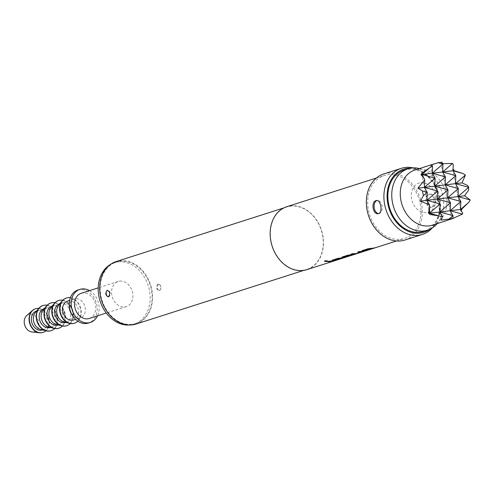 <?xml version="1.0" encoding="UTF-8"?>
<svg xmlns="http://www.w3.org/2000/svg" width="495" height="495" viewBox="0 0 495 495"><rect width="100%" height="100%" fill="white"/><g stroke="black" fill="none" stroke-linecap="round" stroke-linejoin="round"><path stroke-width="0.37" stroke-dasharray="2.48 1.86" d="M327.374 261.162C327.739 260.686 326.879 260.556 324.788 260.778L324.503 261.082M364.667 250.309L364.697 250.334A32.868 25.79 72.3 0 0 365.842 250.222A32.868 25.79 72.3 0 0 369.109 249.56L369.159 249.715M361.981 250.755L367.766 248.669L371.132 248.199A32.868 25.79 72.3 0 0 372.549 248.082A32.868 25.79 72.3 0 0 375.816 247.413L375.866 247.568M366.851 250.247A32.868 25.79 72.3 0 0 367.575 250.049L369.109 249.56M362.253 251.763L357.013 253.248A32.868 25.79 72.3 0 1 355.856 253.421A32.868 25.79 72.3 0 1 352.514 253.551L350.974 254.046A32.868 25.79 72.3 0 0 351.456 254.059M363.819 251.25L364.4 251.064L363.986 251.052A32.868 25.79 72.3 0 1 362.563 251.274A32.868 25.79 72.3 0 1 359.221 251.411L357.681 251.899A32.868 25.79 72.3 0 0 358.163 251.912M344.526 256.75L344.563 256.775A32.868 25.79 72.3 0 0 345.702 256.67A32.868 25.79 72.3 0 0 346.859 256.497L346.896 256.658M342.014 257.146L347.799 255.061L351.165 254.591A32.868 25.79 72.3 0 0 352.582 254.467A32.868 25.79 72.3 0 0 356.351 253.644A32.868 25.79 72.3 0 0 357.452 253.261L357.508 253.415A33.035 25.919 72.3 0 1 356.4 253.805M346.45 256.732L353.492 254.727M346.859 256.497L351.462 255.043A32.868 25.79 72.3 0 0 353.442 254.572M334.713 259.887L334.744 259.912A32.868 25.79 72.3 0 0 335.888 259.807A32.868 25.79 72.3 0 0 339.155 259.139L339.205 259.3M332.027 260.339L337.819 258.254L341.179 257.784A32.868 25.79 72.3 0 0 342.596 257.66A32.868 25.79 72.3 0 0 345.863 256.998L345.912 257.153M336.903 259.826A32.868 25.79 72.3 0 0 337.621 259.634L339.155 259.139M333.624 260.877A32.868 25.79 72.3 0 0 334.342 260.679L335.882 260.191A32.868 25.79 72.3 0 1 332.609 260.859A32.868 25.79 72.3 0 1 329.268 260.989L327.733 261.484A32.868 25.79 72.3 0 0 328.21 261.496M429.536 194.189C424.964 195.346 427.637 209.032 432.042 207.102C437.685 205.833 435.043 192.122 429.536 194.189L430.007 194.09M431.591 207.201L432.042 207.102M431.25 207.201A6.608 4.053 83.1 0 1 430.78 207.3A6.608 4.053 83.1 0 1 426.022 201.613A6.608 4.053 83.1 0 1 428.738 194.287A6.608 4.053 83.1 0 1 429.202 194.182A6.608 4.053 83.1 0 1 433.96 199.875A6.608 4.053 83.1 0 1 431.25 207.201M378.557 213.562A6.608 4.053 -96.9 0 0 378.96 213.549A6.608 4.053 -96.9 0 0 379.424 213.444A6.608 4.053 -96.9 0 0 382.14 206.118A6.608 4.053 -96.9 0 0 377.382 200.432A6.608 4.053 -96.9 0 0 376.961 200.518M108.424 296.79A3.304 2.023 -96.9 0 0 108.584 296.783A3.304 2.023 -96.9 0 0 108.813 296.728A3.304 2.023 -96.9 0 0 110.175 293.065A3.304 2.023 -96.9 0 0 107.792 290.225A3.304 2.023 -96.9 0 0 107.625 290.256M158.412 284.142C156.457 287.081 156.872 289.235 159.662 290.602C161.902 287.632 161.488 285.479 158.412 284.142L158.32 284.13A3.304 2.023 83.1 0 1 160.696 286.976A3.304 2.023 83.1 0 1 159.34 290.639A3.304 2.023 83.1 0 1 159.112 290.689A3.304 2.023 83.1 0 1 156.729 287.849A3.304 2.023 83.1 0 1 158.084 284.186A3.304 2.023 83.1 0 1 158.32 284.13M159.112 290.689L159.662 290.602M26.693 315.606A9.083 7.128 -107.7 0 1 29.811 314.189A9.083 7.128 -107.7 0 1 38.666 322.208A9.083 7.128 -107.7 0 1 33.264 331.947A9.083 7.128 -107.7 0 1 31.921 331.953M35.417 308.818A12.387 9.721 -107.7 0 1 36.692 308.552A12.387 9.721 -107.7 0 1 48.535 318.495A12.387 9.721 -107.7 0 1 42.966 332.411M38.734 308.441A12.387 9.721 -107.7 0 1 48.597 317.604A12.387 9.721 -107.7 0 1 45.88 330.796M35.294 312.543A9.912 7.778 -107.7 0 1 38.27 310.507A9.912 7.778 -107.7 0 1 39.408 310.26A9.912 7.778 -107.7 0 1 48.9 318.285A9.912 7.778 -107.7 0 1 44.309 329.385A9.912 7.778 -107.7 0 1 43.176 329.633A9.912 7.778 -107.7 0 1 40.708 329.453M36.321 311.132A9.912 7.778 -107.7 0 1 37.459 310.885A9.912 7.778 -107.7 0 1 46.951 318.91A9.912 7.778 -107.7 0 1 42.36 330.01M42.972 305.539A13.21 10.37 -107.7 0 1 44.34 305.248A13.21 10.37 -107.7 0 1 56.974 315.86A13.21 10.37 -107.7 0 1 51.022 330.703M47.173 305.229A13.21 10.37 -107.7 0 1 57.018 314.913A13.21 10.37 -107.7 0 1 54.623 328.513M43.096 310.043A9.912 7.778 -107.7 0 1 46.072 308.008A9.912 7.778 -107.7 0 1 47.211 307.76A9.912 7.778 -107.7 0 1 56.702 315.791A9.912 7.778 -107.7 0 1 52.111 326.886A9.912 7.778 -107.7 0 1 50.979 327.133A9.912 7.778 -107.7 0 1 48.51 326.96M44.123 308.632A9.912 7.778 -107.7 0 1 45.262 308.385A9.912 7.778 -107.7 0 1 54.753 316.416A9.912 7.778 -107.7 0 1 50.162 327.511M50.775 303.039A13.21 10.37 -107.7 0 1 52.142 302.754A13.21 10.37 -107.7 0 1 64.777 313.366A13.21 10.37 -107.7 0 1 58.825 328.204M54.976 302.736A13.21 10.37 -107.7 0 1 64.82 312.419A13.21 10.37 -107.7 0 1 62.426 326.013M50.898 307.55A9.912 7.778 -107.7 0 1 53.875 305.514A9.912 7.778 -107.7 0 1 55.013 305.267A9.912 7.778 -107.7 0 1 64.505 313.292A9.912 7.778 -107.7 0 1 59.914 324.392A9.912 7.778 -107.7 0 1 58.775 324.64A9.912 7.778 -107.7 0 1 56.312 324.46M51.925 306.139A9.912 7.778 -107.7 0 1 53.064 305.891A9.912 7.778 -107.7 0 1 62.556 313.917A9.912 7.778 -107.7 0 1 57.965 325.017M58.577 300.545A13.21 10.37 -107.7 0 1 59.944 300.261A13.21 10.37 -107.7 0 1 72.579 310.866A13.21 10.37 -107.7 0 1 66.627 325.71M62.778 300.236A13.21 10.37 -107.7 0 1 72.623 309.92A13.21 10.37 -107.7 0 1 70.228 323.52M58.701 305.05A9.912 7.778 -107.7 0 1 61.677 303.014A9.912 7.778 -107.7 0 1 62.816 302.767A9.912 7.778 -107.7 0 1 72.307 310.798A9.912 7.778 -107.7 0 1 67.716 321.892A9.912 7.778 -107.7 0 1 66.578 322.14A9.912 7.778 -107.7 0 1 64.115 321.967M59.728 303.639A9.912 7.778 -107.7 0 1 60.866 303.392A9.912 7.778 -107.7 0 1 70.358 311.423A9.912 7.778 -107.7 0 1 65.767 322.517M66.373 298.046A13.21 10.37 -107.7 0 1 67.747 297.761A13.21 10.37 -107.7 0 1 80.382 308.373A13.21 10.37 -107.7 0 1 74.429 323.216M70.352 297.705A13.21 10.37 -107.7 0 1 80.425 307.426A13.21 10.37 -107.7 0 1 77.864 321.181M69.393 307.68A9.912 7.778 -107.7 0 1 74.355 298.961A9.912 7.778 -107.7 0 1 75.494 298.714A9.912 7.778 -107.7 0 1 84.985 306.739A9.912 7.778 -107.7 0 1 80.394 317.839A9.912 7.778 -107.7 0 1 79.256 318.087A9.912 7.778 -107.7 0 1 71.292 313.62M67.53 301.146A9.912 7.778 -107.7 0 1 68.663 300.898A9.912 7.778 -107.7 0 1 78.16 308.923A9.912 7.778 -107.7 0 1 73.569 320.024M77.944 290.008A17.344 13.606 -107.7 0 1 79.93 289.575A17.344 13.606 -107.7 0 1 96.544 303.627A17.344 13.606 -107.7 0 1 88.512 323.043M89.546 290.633A17.344 13.606 -107.7 0 1 97.595 315.804M119.728 281.129A13.21 10.37 -107.7 0 1 132.382 291.833A13.21 10.37 -107.7 0 1 126.262 306.628A13.21 10.37 -107.7 0 1 124.746 306.962A13.21 10.37 -107.7 0 1 112.087 296.257A13.21 10.37 -107.7 0 1 118.212 281.463A13.21 10.37 -107.7 0 1 119.728 281.129M81.149 293.318A13.21 10.37 -107.7 0 1 82.665 292.99A13.21 10.37 -107.7 0 1 95.325 303.695A13.21 10.37 -107.7 0 1 89.205 318.489M110.131 264.67A32.206 25.27 -107.7 0 1 114.37 262.746A32.206 25.27 -107.7 0 1 118.07 261.942A32.206 25.27 -107.7 0 1 148.921 288.034A32.206 25.27 -107.7 0 1 134.003 324.095A32.206 25.27 -107.7 0 1 130.309 324.899A32.206 25.27 -107.7 0 1 129.43 324.986M120.019 261.317A32.206 25.27 -107.7 0 1 150.87 287.409A32.206 25.27 -107.7 0 1 135.952 323.47A32.206 25.27 -107.7 0 1 132.258 324.281A32.206 25.27 -107.7 0 1 101.401 298.188A32.206 25.27 -107.7 0 1 116.325 262.121A32.206 25.27 -107.7 0 1 120.019 261.317M432.395 225.157A28.902 22.677 72.3 0 0 446.261 194.894A28.902 22.677 72.3 0 0 414.779 170.094M467.676 185.551L468.579 190.204M461.062 210.418L460.752 210.678L462.658 213.203M452.875 218.437L451.737 218.864L452.875 218.53M419.543 168.572A32.206 25.27 -107.7 0 1 441.806 191.794A32.206 25.27 -107.7 0 1 437.159 223.629M404.019 170.07A32.206 25.27 -107.7 0 1 407.713 169.265A32.206 25.27 -107.7 0 1 438.57 195.358A32.206 25.27 -107.7 0 1 423.652 231.419M420.682 182.692A15.277 11.985 -107.7 0 1 435.569 196.181A15.277 11.985 -107.7 0 1 426.492 212.559A15.277 11.985 -107.7 0 1 411.605 199.07A15.277 11.985 -107.7 0 1 420.682 182.692M429.932 229.235A33.146 26.006 72.3 0 0 436.609 221.55A33.146 26.006 72.3 0 0 420.298 170.583A33.146 26.006 72.3 0 0 410.404 168.201M413.115 167.892A34.687 27.213 -107.7 0 1 418.646 169.804A34.687 27.213 -107.7 0 1 435.711 223.14A34.687 27.213 -107.7 0 1 432.321 227.91M136.131 324.021A32.788 25.728 72.3 0 0 151.315 287.31A32.788 25.728 72.3 0 0 119.908 260.754A32.788 25.728 72.3 0 0 116.146 261.57M303.033 270.233A32.788 25.728 72.3 0 0 306.795 269.416A32.788 25.728 72.3 0 0 321.985 232.706A32.788 25.728 72.3 0 0 290.577 206.143A32.788 25.728 72.3 0 0 286.815 206.966A32.788 25.728 72.3 0 0 271.625 243.676A32.788 25.728 72.3 0 0 303.033 270.233M306.869 269.651A33.035 25.919 72.3 0 0 322.177 232.662A33.035 25.919 72.3 0 0 290.528 205.901A33.035 25.919 72.3 0 0 286.741 206.731M400.604 239.271A33.035 25.919 72.3 0 0 404.396 238.448A33.035 25.919 72.3 0 0 419.698 201.459A33.035 25.919 72.3 0 0 388.055 174.698A33.035 25.919 72.3 0 0 384.262 175.521A33.035 25.919 72.3 0 0 368.961 212.51A33.035 25.919 72.3 0 0 400.604 239.271M349.439 255.828A32.868 25.79 72.3 0 0 351.308 255.018L357.823 253.106L351.37 255.172A33.035 25.919 72.3 0 1 349.495 255.989L355.521 253.886L349.495 255.989M355.546 254.059L355.497 253.898A32.868 25.79 72.3 0 1 354.649 254.195L356.351 253.644M404.898 240.019A34.687 27.213 72.3 0 0 420.967 201.18A34.687 27.213 72.3 0 0 387.74 173.083A34.687 27.213 72.3 0 0 383.761 173.949M430.681 165.107L441.373 220.114M441.93 162.224L441.045 163.857L451.737 218.864M421.666 173.293L429.66 214.422M453.234 164.699L452.758 169.55L460.752 210.678M441.045 163.857L442.771 163.697M343.61 257.685A32.868 25.79 72.3 0 0 344.328 257.487L344.347 257.542M344.328 257.487L345.863 256.998M353.708 254.467A32.868 25.79 72.3 0 0 354.649 254.195M364.029 251.213L364.444 251.225M356.728 253.465L362.284 251.738M373.558 248.1A32.868 25.79 72.3 0 0 374.282 247.902L374.294 247.958M374.282 247.902L375.816 247.413M430.78 207.3L431.591 207.207M378.96 213.549L378.155 213.642M108.584 296.783L108.257 296.821M44.309 329.385L42.576 329.936M52.111 326.886L50.379 327.443M59.914 324.392L58.181 324.943M67.716 321.892L65.984 322.449M80.394 317.839L75.611 319.368M126.262 306.628L106.264 313.032M135.952 323.47L134.003 324.095M420.298 170.583L418.646 169.804M436.609 221.55L435.711 223.14M303.775 270.381L306.795 269.416M396.495 240.978L404.396 238.448M376.361 178.052L384.262 175.521M283.796 207.931L286.815 206.966M116.325 262.121L114.37 262.746M118.212 281.463L98.208 287.861M74.355 298.961L69.572 300.49M61.677 303.014L59.944 303.571M53.875 305.514L52.142 306.071M46.072 308.008L44.34 308.564M38.27 310.507L36.537 311.064M107.792 290.225L107.471 290.262M377.382 200.432L376.577 200.524M429.202 194.182L430.007 194.083"/><path stroke-width="0.74" d="M324.788 260.778C324.423 261.341 325.283 261.471 327.374 261.162L327.64 261.038M327.374 261.162L327.387 261.329C327.746 260.846 326.879 260.716 324.782 260.939C324.417 261.502 325.289 261.632 327.387 261.329L327.696 261.125M362.396 250.39L362.891 250.841A32.868 25.79 72.3 0 0 364.301 250.718A32.868 25.79 72.3 0 0 366.851 250.247M364.722 250.495L369.895 248.837A33.035 25.919 72.3 0 0 371.046 248.731A33.035 25.919 72.3 0 0 374.325 248.063L375.866 247.568A33.035 25.919 72.3 0 1 372.58 248.243A33.035 25.919 72.3 0 1 371.157 248.36L367.785 248.837L362.408 250.557L362.915 251.002A33.035 25.919 72.3 0 0 364.339 250.878A33.035 25.919 72.3 0 0 367.618 250.21L369.159 249.715A33.035 25.919 72.3 0 1 365.873 250.39A33.035 25.919 72.3 0 1 364.722 250.495L369.87 248.676A32.868 25.79 72.3 0 0 371.009 248.57A32.868 25.79 72.3 0 0 373.558 248.1M351.456 254.059A32.868 25.79 72.3 0 0 354.321 253.91A32.868 25.79 72.3 0 0 355.744 253.688L364.029 251.213A33.035 25.919 72.3 0 1 362.594 251.435A33.035 25.919 72.3 0 1 359.234 251.571L357.699 252.06A33.035 25.919 72.3 0 0 361.059 251.924A33.035 25.919 72.3 0 0 362.222 251.751L357.05 253.409A33.035 25.919 72.3 0 1 355.886 253.582A33.035 25.919 72.3 0 1 352.527 253.718L350.992 254.207A33.035 25.919 72.3 0 0 354.352 254.071A33.035 25.919 72.3 0 0 355.781 253.848M358.163 251.912A32.868 25.79 72.3 0 0 361.028 251.763A32.868 25.79 72.3 0 0 362.185 251.59L362.216 251.602M342.422 256.781L342.917 257.227A32.868 25.79 72.3 0 0 344.334 257.103A32.868 25.79 72.3 0 0 345.764 256.886L346.45 256.732M396.495 240.978L356.4 253.805A33.035 25.919 72.3 0 1 352.613 254.628A33.035 25.919 72.3 0 1 351.19 254.752L347.818 255.222L342.441 256.942L342.942 257.388A33.035 25.919 72.3 0 0 344.365 257.27A33.035 25.919 72.3 0 0 345.801 257.041L353.492 254.727A33.035 25.919 72.3 0 1 351.5 255.203L346.896 256.658A33.035 25.919 72.3 0 1 345.739 256.831A33.035 25.919 72.3 0 1 344.588 256.936L349.736 255.117A32.868 25.79 72.3 0 0 350.875 255.012A32.868 25.79 72.3 0 0 353.708 254.467M332.442 259.974L332.937 260.42A32.868 25.79 72.3 0 0 334.354 260.302A32.868 25.79 72.3 0 0 336.903 259.826M334.769 260.079L339.941 258.421A33.035 25.919 72.3 0 0 341.092 258.316A33.035 25.919 72.3 0 0 344.378 257.647L345.912 257.153A33.035 25.919 72.3 0 1 342.627 257.827A33.035 25.919 72.3 0 1 341.204 257.945L337.831 258.415L332.454 260.135L332.962 260.587A33.035 25.919 72.3 0 0 334.385 260.463A33.035 25.919 72.3 0 0 337.67 259.788L339.205 259.3A33.035 25.919 72.3 0 1 335.919 259.968A33.035 25.919 72.3 0 1 334.769 260.079L339.917 258.26A32.868 25.79 72.3 0 0 341.061 258.155A32.868 25.79 72.3 0 0 343.61 257.685M328.21 261.496A32.868 25.79 72.3 0 0 331.075 261.348A32.868 25.79 72.3 0 0 333.624 260.877M378.625 213.543C373.125 215.61 370.477 201.917 376.12 200.63C380.519 198.687 383.198 212.386 378.625 213.543L378.155 213.642M376.961 200.518A6.608 4.053 -96.9 0 0 376.918 200.531A6.608 4.053 -96.9 0 0 374.158 207.529A6.608 4.053 -96.9 0 0 378.557 213.562M108.492 296.771C105.416 295.441 105.002 293.288 107.236 290.311C110.032 291.673 110.447 293.826 108.492 296.771L108.257 296.821M107.625 290.256A3.304 2.023 -96.9 0 0 107.564 290.274A3.304 2.023 -96.9 0 0 106.184 293.801A3.304 2.023 -96.9 0 0 108.424 296.79M42.966 332.411A12.387 9.721 -107.7 0 1 42.824 332.461A12.387 9.721 -107.7 0 1 41.401 332.77A12.387 9.721 -107.7 0 1 39.569 332.776A12.387 9.721 -107.7 0 1 29.793 323.625A12.387 9.721 -107.7 0 1 32.441 310.495A12.387 9.721 -107.7 0 1 35.275 308.861A12.387 9.721 -107.7 0 1 35.417 308.818M45.88 330.796A12.387 9.721 -107.7 0 1 43.115 332.368A12.387 9.721 -107.7 0 1 41.691 332.677A12.387 9.721 -107.7 0 1 29.83 322.641A12.387 9.721 -107.7 0 1 35.566 308.769A12.387 9.721 -107.7 0 1 36.989 308.459A12.387 9.721 -107.7 0 1 38.734 308.441M42.576 329.936L42.36 330.01A9.912 7.778 -107.7 0 1 41.221 330.258A9.912 7.778 -107.7 0 1 31.73 322.226A9.912 7.778 -107.7 0 1 36.321 311.132L36.537 311.064M51.022 330.703A13.21 10.37 -107.7 0 1 50.88 330.753A13.21 10.37 -107.7 0 1 49.358 331.081A13.21 10.37 -107.7 0 1 46.072 330.846A13.21 10.37 -107.7 0 1 36.977 321.323A13.21 10.37 -107.7 0 1 38.858 308.292A13.21 10.37 -107.7 0 1 42.824 305.582A13.21 10.37 -107.7 0 1 42.972 305.539M54.623 328.513A13.21 10.37 -107.7 0 1 51.171 330.66A13.21 10.37 -107.7 0 1 49.655 330.988A13.21 10.37 -107.7 0 1 36.995 320.284A13.21 10.37 -107.7 0 1 43.115 305.489A13.21 10.37 -107.7 0 1 44.63 305.155A13.21 10.37 -107.7 0 1 47.173 305.229M50.379 327.443L50.162 327.511A9.912 7.778 -107.7 0 1 49.024 327.758A9.912 7.778 -107.7 0 1 39.532 319.733A9.912 7.778 -107.7 0 1 44.123 308.632L44.34 308.564M58.825 328.204A13.21 10.37 -107.7 0 1 58.676 328.253A13.21 10.37 -107.7 0 1 57.16 328.587A13.21 10.37 -107.7 0 1 53.875 328.346A13.21 10.37 -107.7 0 1 44.779 318.829A13.21 10.37 -107.7 0 1 46.66 305.799A13.21 10.37 -107.7 0 1 50.626 303.082A13.21 10.37 -107.7 0 1 50.775 303.039M62.426 326.013A13.21 10.37 -107.7 0 1 58.973 328.16A13.21 10.37 -107.7 0 1 57.457 328.488A13.21 10.37 -107.7 0 1 44.798 317.784A13.21 10.37 -107.7 0 1 50.917 302.99A13.21 10.37 -107.7 0 1 52.433 302.662A13.21 10.37 -107.7 0 1 54.976 302.736M58.181 324.943L57.965 325.017A9.912 7.778 -107.7 0 1 56.826 325.264A9.912 7.778 -107.7 0 1 47.334 317.233A9.912 7.778 -107.7 0 1 51.925 306.139L52.142 306.071M66.627 325.71A13.21 10.37 -107.7 0 1 66.478 325.76A13.21 10.37 -107.7 0 1 64.963 326.087A13.21 10.37 -107.7 0 1 61.677 325.852A13.21 10.37 -107.7 0 1 52.581 316.336A13.21 10.37 -107.7 0 1 54.462 303.299A13.21 10.37 -107.7 0 1 58.429 300.589A13.21 10.37 -107.7 0 1 58.577 300.545M70.228 323.52A13.21 10.37 -107.7 0 1 66.776 325.667A13.21 10.37 -107.7 0 1 65.26 325.995A13.21 10.37 -107.7 0 1 52.6 315.29A13.21 10.37 -107.7 0 1 58.719 300.496A13.21 10.37 -107.7 0 1 60.235 300.162A13.21 10.37 -107.7 0 1 62.778 300.236M65.984 322.449L65.767 322.517A9.912 7.778 -107.7 0 1 64.628 322.765A9.912 7.778 -107.7 0 1 55.137 314.74A9.912 7.778 -107.7 0 1 59.728 303.639L59.944 303.571M74.429 323.216A13.21 10.37 -107.7 0 1 74.281 323.26A13.21 10.37 -107.7 0 1 72.765 323.594A13.21 10.37 -107.7 0 1 69.479 323.359A13.21 10.37 -107.7 0 1 60.384 313.836A13.21 10.37 -107.7 0 1 62.265 300.805A13.21 10.37 -107.7 0 1 66.231 298.095A13.21 10.37 -107.7 0 1 66.373 298.046M77.864 321.181A13.21 10.37 -107.7 0 1 74.578 323.167A13.21 10.37 -107.7 0 1 73.062 323.501A13.21 10.37 -107.7 0 1 60.402 312.797A13.21 10.37 -107.7 0 1 66.522 297.996A13.21 10.37 -107.7 0 1 68.038 297.668A13.21 10.37 -107.7 0 1 70.352 297.705M75.611 319.368L73.569 320.024A9.912 7.778 -107.7 0 1 72.431 320.271A9.912 7.778 -107.7 0 1 62.939 312.24A9.912 7.778 -107.7 0 1 67.53 301.146L69.572 300.49M97.595 315.804A17.344 13.606 -107.7 0 1 90.461 322.418L88.512 323.043A17.344 13.606 -107.7 0 1 86.52 323.476A17.344 13.606 -107.7 0 1 72.586 315.662A17.344 13.606 -107.7 0 1 69.263 305.267A17.344 13.606 -107.7 0 1 77.944 290.008L79.893 289.383A17.344 13.606 -107.7 0 1 81.879 288.95A17.344 13.606 -107.7 0 1 89.546 290.633M90.461 322.418A17.344 13.606 -107.7 0 1 88.475 322.851A17.344 13.606 -107.7 0 1 71.855 308.806A17.344 13.606 -107.7 0 1 79.893 289.383M106.264 313.032L89.205 318.489A13.21 10.37 -107.7 0 1 87.689 318.817A13.21 10.37 -107.7 0 1 75.03 308.113A13.21 10.37 -107.7 0 1 81.149 293.318L98.208 287.861M434.752 163.703L414.779 170.094A28.902 22.677 72.3 0 0 400.913 200.357A28.902 22.677 72.3 0 0 432.395 225.157L452.875 218.53L441.373 220.114L442.419 216.544L429.66 214.422L429.697 213.692L428.472 213.345L429.672 207.195L429.542 204.881L420.397 201.106L423.392 195.649L422.489 191.002L417.885 188.187L424.704 179.988L424.036 178.2L420.942 174.599L421.926 173.739L421.666 173.293L432.562 165.825L430.681 165.107L438.193 162.669L441.93 162.224L442.945 163.994L442.629 171.988L445.457 176.907L445.135 184.901L447.969 189.826L434.771 186.151L445.457 176.907L432.265 173.238L435.093 178.157L434.771 186.151L437.605 191.07L437.283 199.07L447.969 189.826L447.647 197.821L426.919 200.314L437.605 191.07L424.407 187.401L435.093 178.157L421.901 174.488L429.969 167.508M470.25 199.974L458.011 196.571L447.647 197.821L458.333 188.576L458.011 196.571L468.697 187.327L468.579 190.204L464.539 195.785L470.25 199.974L468.592 202.504L461.476 209.366L461.761 209.831L460.752 210.678M464.539 195.785L458.011 196.571L460.845 201.49L447.647 197.821L450.475 202.74L450.159 210.734L460.845 201.49L460.523 209.484L462.658 213.203L462.398 214.137L452.875 218.437M437.159 223.629A32.206 25.27 -107.7 0 1 427.55 230.175A32.206 25.27 -107.7 0 1 423.856 230.979A32.206 25.27 -107.7 0 1 392.999 204.887A32.206 25.27 -107.7 0 1 407.917 168.82A32.206 25.27 -107.7 0 1 411.617 168.015A32.206 25.27 -107.7 0 1 419.543 168.572M427.55 230.175L423.652 231.419A32.206 25.27 -107.7 0 1 419.952 232.223A32.206 25.27 -107.7 0 1 389.101 206.13A32.206 25.27 -107.7 0 1 404.019 170.07L407.917 168.82M410.404 168.201A33.146 26.006 72.3 0 0 407.54 168.35A33.146 26.006 72.3 0 0 387.839 203.878A33.146 26.006 72.3 0 0 420.131 233.139A33.146 26.006 72.3 0 0 429.932 229.235M432.321 227.91A34.687 27.213 -107.7 0 1 422.452 234.407A34.687 27.213 -107.7 0 1 418.473 235.274A34.687 27.213 -107.7 0 1 385.246 207.17A34.687 27.213 -107.7 0 1 401.315 168.331A34.687 27.213 -107.7 0 1 405.294 167.465A34.687 27.213 -107.7 0 1 413.115 167.892M283.796 207.931L116.146 261.57A32.788 25.728 72.3 0 0 100.955 298.281A32.788 25.728 72.3 0 0 132.369 324.844A32.788 25.728 72.3 0 0 136.131 324.021L303.775 270.381M376.361 178.052L286.741 206.731A33.035 25.919 72.3 0 0 271.433 243.713A33.035 25.919 72.3 0 0 303.082 270.48A33.035 25.919 72.3 0 0 306.869 269.651L354.698 254.35A33.035 25.919 72.3 0 0 355.546 254.059M364.4 251.064L364.029 251.213M344.588 256.936L349.761 255.284A33.035 25.919 72.3 0 0 350.906 255.172A33.035 25.919 72.3 0 0 354.698 254.35M332.64 261.02A33.035 25.919 72.3 0 0 335.926 260.345L334.391 260.84A33.035 25.919 72.3 0 1 331.106 261.509A33.035 25.919 72.3 0 1 327.746 261.645L329.28 261.156A33.035 25.919 72.3 0 0 332.64 261.02M332.454 260.135L331.984 260.426M342.441 256.942L341.971 257.233M362.408 250.557L361.938 250.841M324.782 260.939L324.466 261.162M401.315 168.331L383.761 173.949A34.687 27.213 72.3 0 0 367.692 212.788A34.687 27.213 72.3 0 0 400.919 240.886A34.687 27.213 72.3 0 0 404.898 240.019L422.452 234.407M376.12 200.63L376.577 200.531M462.955 173.51L452.993 170.738L453.989 169.872L453.946 170.626L462.955 173.51L465.411 175.082L462.027 182.865L467.676 185.551L468.697 187.327L455.499 183.651L445.135 184.901L455.821 175.657L455.499 183.651L458.333 188.576L445.135 184.901L424.407 187.401L427.241 192.32L426.919 200.314L420.397 201.106M461.761 209.831L460.523 209.484L429.431 213.234L440.111 203.99L439.795 211.984L450.475 202.74L437.283 199.07L440.111 203.99L426.919 200.314L429.542 204.881M453.946 170.626L452.993 170.738L455.821 175.657L442.629 171.988L432.265 173.238L442.945 163.994L438.193 162.669M452.993 170.738L442.629 171.988L452.535 163.412L453.234 164.699L452.993 170.738M432.562 165.825L432.265 173.238L420.942 174.599M462.398 214.137L450.159 210.734L452.987 215.653L439.795 211.984L442.419 216.544M462.027 182.865L455.499 183.651L465.411 175.082M452.758 169.55L453.989 169.872M442.771 163.697L452.535 163.412M421.926 173.739L421.901 174.488L424.036 178.2M424.704 179.988L424.407 187.401L417.885 188.187M423.392 195.649L427.241 192.32L422.489 191.002M429.672 207.195L429.431 213.234L428.472 213.345M439.393 216.006L429.431 213.234L429.697 213.692M449.138 218.982L452.987 215.653L452.875 218.53M461.476 209.366L460.523 209.484L468.592 202.504M129.43 324.986A32.206 25.27 -107.7 0 1 100.12 301.121A32.206 25.27 -107.7 0 1 110.131 264.67M72.586 315.662L71.292 313.62A9.912 7.778 -107.7 0 1 69.393 307.68L69.263 305.267M69.479 323.359L64.115 321.967A9.912 7.778 -107.7 0 1 57.29 314.826A9.912 7.778 -107.7 0 1 58.701 305.05L62.265 300.805M61.677 325.852L56.312 324.46A9.912 7.778 -107.7 0 1 49.488 317.32A9.912 7.778 -107.7 0 1 50.898 307.55L54.462 303.299M53.875 328.346L48.51 326.96A9.912 7.778 -107.7 0 1 41.685 319.82A9.912 7.778 -107.7 0 1 43.096 310.043L46.66 305.799M46.072 330.846L40.708 329.453A9.912 7.778 -107.7 0 1 33.883 322.313A9.912 7.778 -107.7 0 1 35.294 312.543L38.858 308.292M39.569 332.776L31.921 331.953A9.083 7.128 -107.7 0 1 24.75 325.24A9.083 7.128 -107.7 0 1 26.693 315.606L32.441 310.495M362.253 251.584L363.819 251.25M355.744 253.688L356.728 253.465"/></g></svg>
